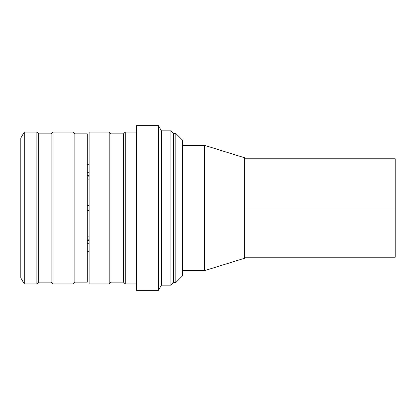<?xml version="1.0" encoding="UTF-8"?>
<svg xmlns="http://www.w3.org/2000/svg" width="416" height="416" viewBox="0 0 416 416"><rect width="100%" height="100%" fill="white"/><g stroke="black" fill="none" stroke-linecap="round" stroke-linejoin="round"><path stroke-width="0.62" d="M204.422 145.319L182.577 145.319L204.422 145.319L204.422 270.681L182.577 270.681L204.422 270.681L244.603 258.227L204.422 270.681L204.422 145.319L244.603 157.773L204.422 145.319M244.603 157.773L244.603 258.227M87.298 164.429L89.107 164.902L87.298 164.429M89.107 175.822L87.298 175.484L89.107 175.822M87.298 251.571L89.107 251.098L87.298 251.571M89.107 240.178L87.298 240.516L89.107 240.178M89.107 179.228L87.298 178.896L89.107 179.228M89.107 205.587L87.298 205.587M87.298 237.104L89.107 236.772L87.298 237.104M87.298 210.413L89.107 210.413M87.298 172.588L89.107 172.812M89.107 176.223L87.298 175.999M87.298 240.001L89.107 239.777M89.107 243.188L87.298 243.412M20.8 277.914L20.8 138.086L24.279 132.059L20.8 138.086L20.8 277.914L24.279 283.941L20.8 277.914M24.279 132.059L24.279 283.941L24.279 132.059L36.873 132.059L36.873 283.941L24.279 283.941L36.873 283.941L36.873 132.059L38.678 133.869L38.678 282.131L36.873 283.941L38.678 282.131L38.678 133.869L36.873 132.059L24.279 132.059M73.034 132.059L73.034 283.941L52.946 283.941L52.946 132.059L73.034 132.059L52.946 132.059L51.137 133.869L52.946 132.059L52.946 283.941L73.034 283.941L74.844 282.131L73.034 283.941L73.034 132.059L74.844 133.869L73.034 132.059M89.107 283.941L109.195 283.941L109.195 132.059L111.004 133.869L109.195 132.059L109.195 283.941L89.107 283.941L89.107 132.059L109.195 132.059L89.107 132.059M136.521 283.941L125.268 283.941L125.268 132.059L136.521 132.059L125.268 132.059L123.458 133.869L123.458 282.131L111.004 282.131L109.195 283.941L111.004 282.131L111.004 133.869L111.004 282.131L123.458 282.131L125.268 283.941L136.521 283.941M87.298 133.869L74.844 133.869L74.844 282.131L74.844 133.869L87.298 133.869L87.298 282.131L74.844 282.131L87.298 282.131M51.137 282.131L52.946 283.941L51.137 282.131L51.137 133.869L51.137 282.131L38.678 282.131L51.137 282.131M38.678 133.869L51.137 133.869L38.678 133.869M111.004 133.869L123.458 133.869L111.004 133.869M125.268 132.059L125.268 283.941L123.458 282.131L123.458 133.869L125.268 132.059M136.521 125.632L136.521 290.368L136.521 125.632L158.413 125.632L158.413 290.368L136.521 290.368L158.413 290.368L161.429 285.147L158.413 290.368L158.413 125.632L136.521 125.632M161.429 130.853L158.413 125.632L161.429 130.853L161.429 285.147L161.429 130.853L170.872 130.853L170.872 285.147L161.429 285.147L170.872 285.147L173.482 282.532L175.817 282.532L173.482 282.532L173.482 133.468L170.872 130.853L161.429 130.853M175.817 133.468L173.482 133.468L175.817 133.468L175.817 282.532L175.817 133.468L182.577 140.228L182.577 275.772L175.817 282.532L182.577 275.772L182.577 140.228L175.817 133.468M173.482 133.468L173.482 282.532L170.872 285.147L170.872 130.853L173.482 133.468M395.2 166.613L395.2 208L244.603 208L395.2 208L395.2 257.223L244.603 257.223M244.603 158.777L395.2 158.777L395.2 208"/></g></svg>
